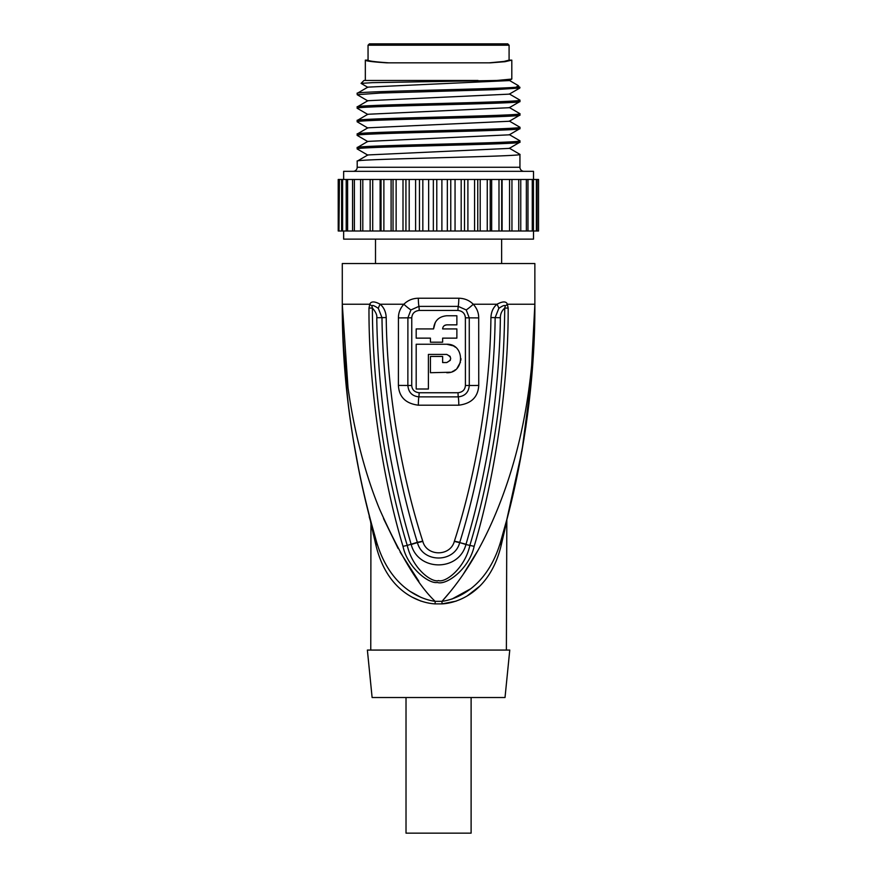 <?xml version="1.0" encoding="UTF-8"?>
<svg xmlns="http://www.w3.org/2000/svg" width="877" height="877" viewBox="0 0 877 877"><rect width="100%" height="100%" fill="white"/><g stroke="black" fill="none" stroke-linecap="round" stroke-linejoin="round"><path stroke-width="1.32" d="M507.739 43.85L369.403 43.85L368.044 45.209L509.088 45.209L507.739 43.85M388.708 62.837C375.071 61.894 368.187 60.995 368.055 60.129L368.044 45.209M507.783 60.535L509.088 60.129L509.088 45.209M368.044 60.129L365.336 60.129C365.665 61.028 372.813 61.938 386.79 62.837L490.353 62.837L504.944 61.708L511.806 60.129L509.088 60.129L503.99 61.434L489.377 62.826M368.351 60.951L370.763 61.456M365.336 60.129L365.336 80.465M511.806 60.129L511.806 79.062L496.831 80.465L372.33 82.657L361.072 83.381L367.869 87.36M509.274 93.916L519.94 100.131C524.972 102.39 352.159 104.648 357.202 106.917L367.869 100.702L509.274 94.146L519.853 88.029L494.091 89.695L380.377 93.039L357.202 94.705L357.202 93.346C352.083 91.318 493.17 89.279 515.961 87.251L518.34 85.639L509.274 80.355M509.274 107.476L519.94 113.692C524.972 115.95 352.159 118.22 357.202 120.478L367.869 114.262L509.274 107.707L519.853 101.589L519.94 100.131M357.202 93.346L367.869 87.13L509.274 80.585L511.806 79.062M367.869 100.921L357.202 94.705M518.34 85.639L519.853 88.029M519.94 87.251L515.961 87.251M361.072 83.381L363.977 80.465L478.009 80.465M367.869 114.481L357.202 108.266C352.159 106.007 524.972 103.749 519.94 101.491M367.869 141.614L357.202 135.398C352.159 133.129 524.972 130.87 519.94 128.612L519.94 127.253C524.972 129.511 352.159 131.78 357.202 134.038L357.202 135.398M367.869 155.174L357.202 148.958C352.159 146.689 524.972 144.431 519.94 142.173L519.94 140.813C524.972 143.083 352.159 145.341 357.202 147.599L367.869 141.383L509.274 134.828L519.94 128.612M367.869 128.053L357.202 121.826C352.159 119.568 524.972 117.31 519.94 115.051L519.94 113.692M357.202 134.038L367.869 127.823L509.274 121.267L519.94 115.051M509.274 148.158L519.94 154.374C524.972 156.643 352.159 158.901 357.202 161.16L367.869 154.944L509.274 148.388L519.94 142.173M509.274 134.598L519.94 140.813M509.274 121.037L519.94 127.253M357.202 148.958L357.202 147.599M524.007 171.333A4.067 4.067 90 0 1 519.94 167.266L519.94 154.374M519.94 167.266L357.202 167.266L357.202 161.16M357.202 167.266A4.067 4.067 -90 0 1 353.135 171.333M533.501 179.467L533.501 171.333L343.641 171.333L343.641 179.467M338.226 179.467L338.226 231.002L338.215 179.467L396.13 179.467L396.13 231.002L403.003 231.002L403.003 179.467L419.458 179.467L419.458 231.002L415.599 231.002L415.599 179.467M405.93 179.467L405.93 231.002L403.003 231.002M409.197 179.467L409.197 231.002L405.93 231.002M409.197 231.002L415.599 231.002M419.458 179.467L422.835 179.467L422.835 231.002L419.458 231.002M422.835 179.467L433.348 179.467L433.348 231.002L428.645 231.002L428.645 179.467M422.835 231.002L428.645 231.002M433.348 179.467L436.79 179.467L436.79 231.002L433.348 231.002M436.79 179.467L447.347 179.467L447.347 231.002L441.887 231.002L441.887 179.467M338.226 231.002L338.96 231.002L338.96 179.467M339.443 179.467L338.96 231.002M339.443 231.002L341.635 231.002L341.635 179.467M342.589 179.467L342.589 231.002L341.635 231.002M342.589 231.002L346.207 231.002L346.207 179.467M347.599 179.467L347.599 231.002L346.207 231.002M347.599 231.002L352.565 231.002L352.565 179.467M354.385 179.467L354.385 231.002L352.565 231.002M354.385 231.002L360.6 231.002L360.6 179.467M362.804 179.467L362.804 231.002L360.6 231.002M362.804 231.002L370.149 231.002L370.149 179.467M372.703 179.467L372.703 231.002L370.149 231.002M372.703 231.002L380.125 231.002L380.125 179.467M381.035 179.467L381.035 231.002L380.125 231.002M383.885 179.467L383.885 231.002L381.035 231.002M383.885 231.002L391.098 231.002L391.098 179.467M393.039 179.467L393.039 231.002L391.098 231.002M396.13 231.002L393.039 231.002M396.13 179.467L403.003 179.467M533.501 231.002L533.501 239.136L343.641 239.136L343.641 231.002M436.79 231.002L441.887 231.002M447.347 179.467L450.767 179.467L450.767 231.002L447.347 231.002M450.767 179.467L461.181 179.467L461.181 231.002L455.053 231.002L455.053 179.467M450.767 231.002L455.053 231.002M461.181 179.467L464.514 179.467L464.514 231.002L461.181 231.002M464.514 179.467L474.567 179.467L474.567 231.002L467.901 231.002L467.901 179.467M464.514 231.002L467.901 231.002M474.567 179.467L477.757 179.467L477.757 231.002L474.567 231.002M477.757 179.467L487.25 179.467L487.25 231.002L480.19 231.002L480.19 179.467M477.757 231.002L480.19 231.002M487.25 179.467L490.232 179.467L490.232 231.002L487.25 231.002M490.232 179.467L498.991 179.467L498.991 231.002L491.657 231.002L491.657 179.467M490.232 231.002L491.657 231.002M498.991 179.467L501.699 179.467L501.699 231.002L498.991 231.002M501.699 179.467L509.559 179.467L509.559 231.002L502.093 231.002L502.093 179.467M509.559 179.467L511.949 179.467L511.949 231.002L509.559 231.002M511.949 179.467L518.735 179.467L518.735 231.002L511.949 231.002M518.735 179.467L520.763 179.467L520.763 231.002L518.735 231.002M520.763 179.467L526.364 179.467L526.364 231.002L520.763 231.002M526.364 179.467L527.976 179.467L527.976 231.002L526.364 231.002M527.976 179.467L532.273 179.467L532.273 231.002L527.976 231.002M532.273 179.467L533.446 179.467L533.446 231.002L532.273 231.002M533.446 179.467L536.362 179.467L536.362 231.002L533.446 231.002M536.362 179.467L537.075 179.467L537.075 231.002L536.362 231.002M537.075 179.467L538.544 179.467L538.544 231.002L537.075 231.002M538.544 179.467L538.544 231.002M375.509 263.549L375.509 239.136M501.633 263.549L501.633 239.136M533.271 355.832L534.86 304.242C535.321 390.276 519.962 477.472 500.657 541.624C486.954 588.555 455.174 599.627 442.008 601.337L435.135 601.337A13.561 0.68 -90 0 1 435.145 603.891C420.28 603.168 387.437 592.775 375.992 545.45L370.763 522.999L375.992 545.45A13.561 7.597 -16.4 0 0 376.485 541.624C353.442 462.08 342.041 382.953 342.282 304.242C341.822 390.276 357.169 477.472 376.485 541.624L370.313 519.524L376.485 541.624C390.188 588.555 421.969 599.627 435.135 601.337C418.395 585.551 399.813 554.681 379.379 508.715C357.246 454.834 341.975 379.873 342.282 304.242L342.282 263.549L534.86 263.549L534.86 304.242C534.181 372.725 524.457 433.819 505.678 487.513C484.564 548.004 459.932 581.374 442.008 601.337L450.482 591.427M458.803 298.235C464.525 298.333 469.338 300.329 473.251 304.242C476.913 308.244 478.732 312.793 478.699 317.902L478.743 385.409C478.097 396.985 471.431 403.584 458.77 405.196L418.373 405.196C405.711 403.584 399.046 396.985 398.399 385.409L398.432 317.902C398.41 312.804 400.219 308.244 403.88 304.242C407.794 300.329 412.618 298.333 418.34 298.235L458.803 298.235A13.561 2.85 90 0 1 458.232 306.38L466.224 309.943L469.25 317.847L469.283 385.463C468.691 392.304 465.029 396.108 458.287 396.864L418.855 396.864C412.113 396.108 408.452 392.304 407.86 385.452L407.893 317.847L410.918 309.943L418.91 306.38A13.561 2.85 90 0 1 418.34 298.235M466.224 309.943A13.561 3.267 140.1 0 0 473.251 304.242L496.985 304.242C502.773 301.173 506.237 301.173 507.366 304.242L508.156 308.079L504.746 308.068C503.793 388.675 495.319 432.843 489.388 466.005C482.142 502.455 477.34 519.853 469.875 545.406L474.15 546.327C469.096 569.14 446.25 585.672 437.338 582.449C428.59 584.225 407.147 566.926 402.992 546.327C383.709 482.679 368.537 389.903 368.987 308.079L369.765 304.242C371.026 301.173 374.49 301.173 380.158 304.242C383.918 307.421 385.935 311.861 386.22 317.562C387.031 397.128 403.245 481.177 422.736 541.12L422.824 541.394C426.825 556.61 450.307 556.61 454.319 541.394L454.407 541.142C473.909 481.144 490.111 397.117 490.923 317.562C491.208 311.85 493.225 307.41 496.985 304.242A13.561 6.599 46.9 0 1 498.816 308.386C502.74 305.624 504.867 304.845 505.196 306.04L504.746 308.068C501.787 310.787 500.328 314.01 500.361 317.737L495.143 317.627L498.816 308.386M404.176 303.946L403.88 304.242A13.561 3.267 39.9 0 0 410.918 309.943M465.38 317.825L465.413 385.485C465.084 389.739 462.628 392.162 458.046 392.743L419.096 392.743C414.514 392.162 412.058 389.739 411.73 385.485L411.762 317.825C412.135 313.473 414.613 311.017 419.195 310.436A6.786 1.425 90 0 0 418.91 306.38L458.232 306.38A6.786 1.425 90 0 0 457.947 310.436C462.53 311.017 465.007 313.473 465.38 317.825L478.699 317.902M454.396 541.142A13.561 1.305 15 0 0 459.778 542.315C479.807 478.009 494.321 395.406 495.143 317.627L490.923 317.562M508.156 308.079C508.583 390.528 493.236 483.446 474.15 546.327M368.987 308.079L372.396 308.057L371.947 306.04C372.089 304.801 374.216 305.58 378.327 308.386L381.988 317.627C382.81 395.417 397.347 478.064 417.353 542.315L407.257 545.406C401.041 525.553 394.793 500.416 388.533 469.984C381.122 434.236 372.451 372.111 372.396 308.057C375.74 311.872 377.198 315.095 376.781 317.737C377.45 373.295 384.828 428.919 391.383 462.332C398.586 499.462 403.848 519.14 411.116 544.255L411.203 544.529C418.241 571.661 458.89 571.661 465.939 544.529L469.875 545.406C464.799 568.482 445.384 582.953 438.511 580.585C431.594 582.821 412.42 568.526 407.257 545.406L402.992 546.327M422.725 541.109A13.561 1.283 164.6 0 1 417.353 542.315L417.441 542.6C422.55 563.133 454.571 563.133 459.691 542.6L466.027 544.255C473.58 518.143 479.061 497.314 486.099 460.469C492.666 427.362 499.879 368.921 500.361 317.737M422.824 541.394A13.561 1.294 164.7 0 1 417.441 542.6A13.561 0.68 161.6 0 0 411.203 544.529M454.319 541.394A13.561 1.294 15.3 0 0 459.691 542.6A13.561 0.68 18.4 0 1 465.939 544.529M506.38 650.065L506.829 519.524L500.69 541.482M513.648 491.898L506.818 519.568L521.968 450.921L531.879 375.016M442.008 601.337A13.561 0.691 -90 0 0 441.997 603.891C456.862 603.168 489.706 592.775 501.151 545.45L506.38 522.999L501.151 545.45A13.561 7.597 -163.6 0 1 500.657 541.624L501.94 537.195M503.332 532.328L503.606 531.33M451.896 599.09L470.236 589.026M435.145 603.891L441.997 603.891L456.204 601.129M467.474 595.691L479.302 586.505M463.177 574.358L477.976 550.372M343.039 339.98L342.282 304.242L348.026 387.974M383.512 518.57L398.114 548.476M400.12 552.072L418.855 581.276M379.577 550.855L380.684 553.672M384.521 561.949L386.077 564.821M410.589 591.668L421.201 597.5M344.551 365.994L348.169 403.541M348.169 403.584L350.087 418.57M353.014 438.193L359.296 472.528M361.083 481.056L363.604 492.403M363.999 494.102L370.291 519.48M371.388 523.547L372.341 527.066M372.462 527.483L372.802 528.732M373.821 532.383L374.084 533.293M374.874 536.077L375.137 536.998M375.181 537.152L375.564 538.467M370.763 650.065L370.938 523.788M371.146 524.742L371.442 526.079M373.021 532.975L373.525 535.156M375.181 542.118L375.827 544.77M412.398 597.27L421.07 601.173M509.767 650.065L367.375 650.065L372.111 697.533L505.02 697.533L509.767 650.065M471.113 697.533L471.113 833.15L406.018 833.15L406.018 697.533M450.307 360.37L446.711 362.552L442.633 362.552L442.633 356.446L430.432 356.446L430.432 372.725L450.405 372.232M452.302 371.585L453.212 371.146M453.979 370.73L455.382 369.776M457.092 368.219L460.469 362.157M460.831 360.304L460.951 358.649M455.404 347.215L453.913 346.207M453.201 345.812L446.711 344.244L416.191 344.244L416.191 389.004L428.404 389.004L428.404 354.418L446.711 354.418L450.186 356.38M438.686 318.494L437.546 319.48M437.415 319.612L436.286 320.894M435.321 322.33L433.556 328.919L416.191 328.919L416.191 338.138L430.432 338.138L430.432 342.205L442.633 342.205L442.633 338.138L456.873 338.138L456.873 328.919L442.633 328.919C442.874 326.452 444.233 325.093 446.711 324.852L456.873 324.852L456.873 315.764L446.711 315.764C438.741 316.52 434.356 320.905 433.556 328.919M444.595 325.444L446.711 324.852M428.404 389.004L428.404 354.418M446.711 372.725C465.128 373.492 465.106 343.521 446.711 344.244M446.711 354.418C451.962 357.136 451.962 359.844 446.711 362.552M357.202 121.826L357.202 120.478M357.202 108.266L357.202 106.917M505.196 306.04A13.561 5.372 155 0 0 507.366 304.242L534.86 304.242M342.282 304.242L369.765 304.242A13.561 5.372 25 0 0 371.947 306.04M378.327 308.386A13.561 6.599 133.1 0 1 380.158 304.242L403.88 304.242M457.947 310.436L419.195 310.436M386.22 317.562L376.781 317.737M398.432 317.902L411.762 317.825M465.413 385.485L469.283 385.463A13.561 0.778 179.9 0 0 478.743 385.409M458.77 405.196A13.561 2.949 -90 0 0 458.287 396.864A6.786 1.469 -90 0 1 458.046 392.743M418.373 405.196A13.561 2.949 -90 0 1 418.844 396.864M398.399 385.409L411.73 385.485M419.096 392.743A6.786 1.469 -90 0 1 418.855 396.864M505.919 522.955L506.182 521.958M506.511 520.719L506.731 519.886M515.928 481.648L524.051 438.588M525.751 427.636L529.017 403.19M530.245 392.172L534.86 304.352M376.485 541.624L369.206 516.696M370.763 522.999L370.313 519.524M373.931 532.767L375.323 537.623"/></g></svg>
